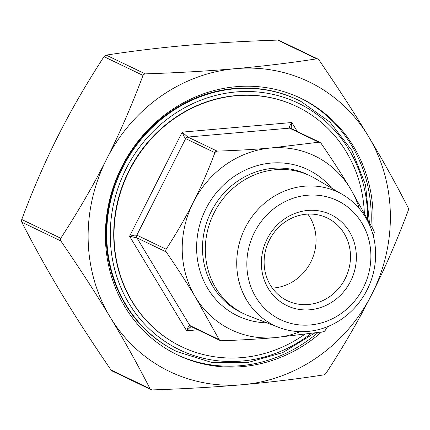 <?xml version="1.0" encoding="UTF-8"?>
<svg xmlns="http://www.w3.org/2000/svg" width="430" height="430" viewBox="0 0 430 430"><rect width="100%" height="100%" fill="white"/><g stroke="black" fill="none" stroke-linecap="round" stroke-linejoin="round"><path stroke-width="0.64" d="M278.995 327.466L249.104 316.039A76.524 70.848 -64.3 0 1 244.122 313.889A76.524 70.848 -64.3 0 1 214.129 212.769A76.524 70.848 -64.3 0 1 310.406 175.951A76.524 70.848 -64.3 0 1 315.201 178.498L342.796 194.693A73.869 68.391 -64.3 0 1 367.118 289.852A73.869 68.391 -64.3 0 1 278.995 327.466A73.869 68.391 -64.3 0 1 245.229 227.776A73.869 68.391 -64.3 0 1 342.796 194.693M363.291 287.826A65.973 61.076 -64.3 0 1 279.124 318.985A65.973 61.076 -64.3 0 1 254.436 232.388A65.973 61.076 -64.3 0 1 338.609 201.224A65.973 61.076 -64.3 0 1 363.291 287.826M272.319 288.073A45.924 42.522 115.7 0 0 310.772 262.112A45.924 42.522 115.7 0 0 307.864 214.097M296.775 106.532A133.187 123.308 115.7 0 0 296.619 106.457A133.187 123.308 115.7 0 0 129.054 170.538A133.187 123.308 115.7 0 0 181.25 346.548A133.187 123.308 115.7 0 0 181.406 346.623M364.339 212.834A133.187 123.308 115.7 0 0 296.931 106.608A133.187 123.308 115.7 0 0 129.365 170.689A133.187 123.308 115.7 0 0 181.562 346.698A133.187 123.308 115.7 0 0 304.548 334.438M321.495 332.073A142.368 131.811 -64.3 0 1 177.585 354.976A142.368 131.811 -64.3 0 1 121.787 166.829A142.368 131.811 -64.3 0 1 300.914 98.33A142.368 131.811 -64.3 0 1 372.74 228.572M176.649 354.519A142.368 131.811 115.7 0 0 317.974 332.594M345.193 278.651A45.924 42.522 -64.3 0 1 287.407 300.747A45.924 42.522 -64.3 0 1 269.411 240.058A45.924 42.522 -64.3 0 1 327.192 217.956A45.924 42.522 -64.3 0 1 345.193 278.651M267.186 238.881A50.52 46.773 115.7 0 0 286.09 305.198A50.52 46.773 115.7 0 0 350.547 281.333A50.52 46.773 115.7 0 0 331.643 215.016A50.52 46.773 115.7 0 0 267.186 238.881M291.357 128.64L291.169 127.001L291.852 122.518L289.562 126.178L289.53 128.135L290.787 128.366L320.001 142.4L321.092 143.367C332.084 159.412 341.829 174.462 350.326 188.528A96.444 89.29 115.7 0 0 270.755 148.006L318.818 142.212L320.049 142.427M327.622 326.644L325.284 330.283L324.29 331.32L323.075 331.831L275.012 337.625C258.688 339.05 240.816 340.092 221.391 340.748L220.015 340.463L219.117 339.587L195.44 297.103C186.942 283.037 177.198 267.987 166.206 251.942L165.76 250.588L166.147 249.233C176.424 233.42 185.48 217.774 193.312 202.293C201.127 186.797 208.33 170.258 214.919 152.677L215.774 151.57L217.134 151.124C236.559 150.468 254.436 149.43 270.755 148.006A96.444 89.29 115.7 0 0 193.312 202.293A96.444 89.29 115.7 0 0 195.44 297.103A96.444 89.29 115.7 0 0 275.012 337.625A96.444 89.29 115.7 0 0 300.178 331.659M359.308 208.614A96.444 89.29 115.7 0 0 350.326 188.528L374.003 231.012L374.31 232.302L373.272 235.801M190.877 326.461L189.823 325.515L188.249 326.746L186.647 330.783L189.856 327.563L191.371 326.698M217.134 151.124L187.846 137.052L182.191 132.134L129.591 236.263L136.917 237.871L136.536 236.543L136.853 235.162L134.079 235.172L129.591 236.263L186.647 330.783L197.832 329.805M297.254 131.472L291.852 122.518L182.191 132.134L183.975 136.396L185.631 138.6L186.555 137.525L187.846 137.052L289.53 128.135L318.818 142.212M325.01 374.369L323.795 374.879C296.759 379.05 269.76 382.313 242.794 384.673C215.849 387.038 185.696 388.785 152.327 389.913L150.951 389.628L150.054 388.752C137.503 364.242 124.211 340.372 110.177 317.13C96.164 293.905 79.711 268.513 60.834 240.961L60.383 239.601L60.77 238.252C78.427 211.092 93.713 184.712 106.629 159.111C119.572 133.52 131.698 105.624 143.023 75.427L143.873 74.315L145.232 73.874C178.6 72.751 208.76 71.004 235.704 68.633C262.666 66.274 289.669 63.011 316.7 58.846L317.931 59.06L318.974 60.001C337.856 87.553 354.304 112.945 368.322 136.176C382.356 159.412 395.648 183.287 408.194 207.798L408.5 209.082L408.253 210.506C396.933 240.703 384.807 268.599 371.864 294.19C358.948 319.791 343.661 346.171 326.004 373.331L325.01 374.369M317.931 59.06L279.048 40.372L277.673 40.087C244.304 41.215 214.151 42.962 187.206 45.327C160.239 47.687 133.241 50.95 106.205 55.121L104.99 55.631L103.995 56.669C86.339 83.829 71.052 110.209 58.136 135.81C45.193 161.4 33.067 189.297 21.747 219.494L21.5 220.918L21.806 222.202C34.352 246.712 47.644 270.588 61.678 293.824C75.696 317.055 92.144 342.447 111.026 369.999L112.117 370.966L150.951 389.628M300.946 101.437A139.616 129.258 115.7 0 0 298.468 100.212L297.839 99.91A139.616 129.258 115.7 0 0 122.184 167.087A139.616 129.258 115.7 0 0 176.902 351.589L211.512 362.393L247.481 362.635L282.725 352.611L314.593 333.083M110.177 317.13A160.739 148.818 115.7 0 0 242.794 384.673A160.739 148.818 115.7 0 0 371.864 294.19A160.739 148.818 115.7 0 0 368.322 136.176A160.739 148.818 115.7 0 0 235.704 68.633A160.739 148.818 115.7 0 0 106.629 159.111A160.739 148.818 115.7 0 0 110.177 317.13M190.845 326.445L220.015 340.463M371.009 225.261A142.368 131.811 115.7 0 0 299.973 97.884M310.406 175.951L307.59 174.596A76.524 70.848 115.7 0 0 211.313 211.415A76.524 70.848 115.7 0 0 241.305 312.54L244.122 313.889M266.842 322.822A81.114 75.099 -64.3 0 1 205.959 208.733A81.114 75.099 -64.3 0 1 331.578 188.109M219.117 339.587L189.823 325.515L136.917 237.871L166.206 251.942M166.147 249.233L136.853 235.162L185.631 138.6L214.919 152.677M145.232 73.874L106.205 55.121M21.806 222.202L60.834 240.961M150.054 388.752L111.026 369.999M369.365 222.138L365.511 184.852L352.046 150.656L329.971 122.131L300.952 101.442L298.468 100.212A139.616 129.258 115.7 0 0 122.808 167.388A139.616 129.258 115.7 0 0 175.048 350.665A139.616 129.258 115.7 0 0 177.525 351.89M311.035 333.578A136.858 126.71 -64.3 0 1 177.23 348.655A136.858 126.71 -64.3 0 1 126.022 168.995A136.858 126.71 -64.3 0 1 300.64 104.345A136.858 126.71 -64.3 0 1 367.607 218.849M60.77 238.252L21.747 219.494M103.995 56.669L143.023 75.427M277.673 40.087L316.7 58.846M296.619 106.457L296.931 106.608M181.25 346.548L181.562 346.698"/></g></svg>
